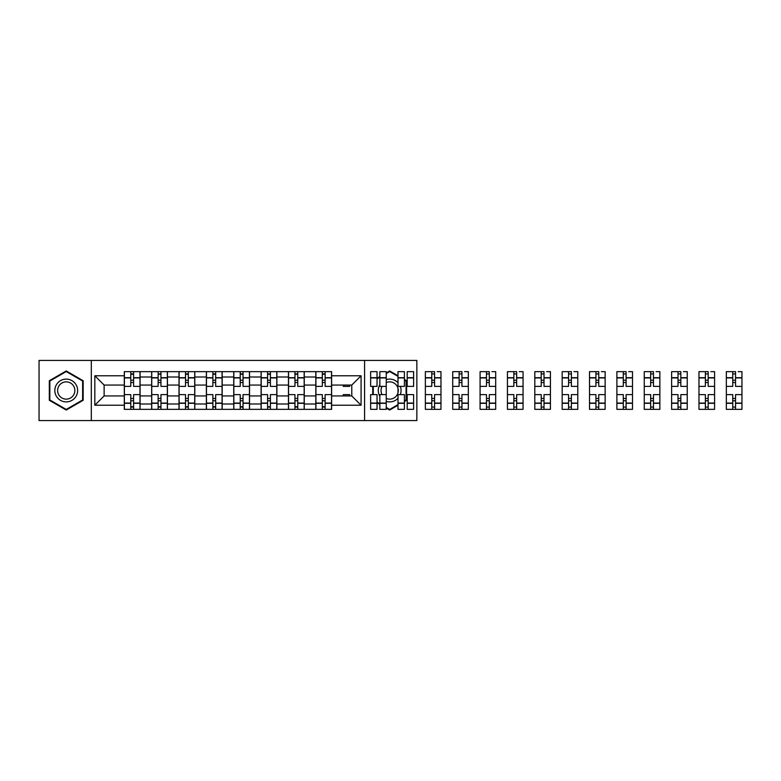 <?xml version="1.0" encoding="UTF-8"?>
<svg xmlns="http://www.w3.org/2000/svg" width="781" height="781" viewBox="0 0 781 781"><rect width="100%" height="100%" fill="white"/><g stroke="black" fill="none" stroke-linecap="round" stroke-linejoin="round"><path stroke-width="1.17" d="M364.581 420.578L416.849 420.578L416.849 360.422L39.05 360.422L39.05 420.578L364.581 420.578L364.581 360.422M151.651 409.351L151.651 376.998L140.082 376.998L140.082 409.351M140.082 376.998L140.082 371.649M151.651 376.998L151.651 371.649M167.437 371.649L167.437 409.351M179.015 409.351L179.015 371.649M194.801 371.649L194.801 409.351M206.379 409.351L206.379 371.649M222.165 371.649L222.165 409.351M233.744 409.351L233.744 371.649M249.529 371.649L249.529 409.351M261.098 409.351L261.098 371.649M276.884 371.649L276.884 409.351M288.462 409.351L288.462 371.649M304.248 371.649L304.248 409.351M315.827 409.351L315.827 371.649M315.827 395.938L304.248 395.938M288.462 395.938L276.884 395.938M261.098 395.938L249.529 395.938M233.744 395.938L222.165 395.938M206.379 395.938L194.801 395.938M179.015 395.938L167.437 395.938M151.651 395.938L140.082 395.938M315.827 385.062L304.248 385.062M288.462 385.062L276.884 385.062M261.098 385.062L249.529 385.062M233.744 385.062L222.165 385.062M206.379 385.062L194.801 385.062M179.015 385.062L167.437 385.062M151.651 385.062L140.082 385.062M104.127 395.938L124.296 395.938L124.296 385.062L104.127 385.062L104.127 395.938L94.823 405.232L94.823 375.768L124.296 375.768L124.296 385.062M331.613 385.062L331.613 395.938L351.782 395.938L351.782 385.062L331.613 385.062L331.613 371.649L124.296 371.649L124.296 375.768M331.613 375.768L361.076 375.768L361.076 405.232L331.613 405.232L331.613 395.938M124.296 395.938L124.296 409.351L331.613 409.351L331.613 405.232M124.296 405.232L94.823 405.232M91.318 420.578L91.318 360.422M83.167 380.728L66.239 370.955L49.31 380.728L49.31 400.272L66.239 410.045L83.167 400.272L83.167 380.728M404.402 401.541L406.589 400.272L406.589 380.728L404.402 379.459M397.998 375.768L389.67 370.955L386.244 372.928M386.244 408.072L389.67 410.045L397.998 405.232M377.038 402.752L379.849 404.373M372.742 386.38L372.742 394.62M379.849 376.627L377.038 378.248M133.59 406.725L130.778 406.725M130.778 374.275L133.59 374.275M160.954 406.725L158.143 406.725M158.143 374.275L160.954 374.275M188.309 406.725L185.507 406.725M185.507 374.275L188.309 374.275M215.673 406.725L212.871 406.725M212.871 374.275L215.673 374.275M243.037 406.725L240.226 406.725M240.226 374.275L243.037 374.275M270.402 406.725L267.59 406.725M267.59 374.275L270.402 374.275M297.756 406.725L294.954 406.725M294.954 374.275L297.756 374.275M325.121 406.725L322.319 406.725M322.319 374.275L325.121 374.275M94.823 375.768L104.127 385.062M351.782 395.938L361.076 405.232M351.782 385.062L361.076 375.768M139.994 409.351L139.994 386.38L133.59 386.38L133.59 371.649M130.778 371.649L130.778 386.38L124.384 386.38L124.384 371.649M139.994 386.38L139.994 371.649M124.384 409.351L124.384 394.62L130.778 394.62L130.778 409.351M133.59 409.351L133.59 394.62L139.994 394.62M130.778 382.524L133.59 382.524M124.384 394.62L124.384 386.38M133.59 398.476L130.778 398.476M133.59 407.077L130.778 407.077M130.778 400.76L133.59 400.76M133.59 380.24L130.778 380.24M130.778 373.923L133.59 373.923M56.359 396.201A11.403 11.403 0 0 0 71.94 400.37A11.403 11.403 0 0 0 76.108 384.799A11.403 11.403 0 0 0 60.537 380.63A11.403 11.403 0 0 0 56.359 396.201M58.76 394.815A8.63 8.63 0 0 0 70.554 397.978A8.63 8.63 0 0 0 73.707 386.185A8.63 8.63 0 0 0 61.924 383.022A8.63 8.63 0 0 0 58.76 394.815M66.239 371.561L82.64 381.03L82.64 399.97L66.239 409.439L49.838 399.97L49.838 381.03L66.239 371.561M379.849 384.711A11.403 11.403 0 0 0 379.791 396.201A11.403 11.403 0 0 0 379.849 396.289M386.244 401.375A11.403 11.403 0 0 0 397.998 398.281M400.292 394.62A11.403 11.403 0 0 0 400.292 386.38M386.244 398.427A8.63 8.63 0 0 0 397.138 386.185A8.63 8.63 0 0 0 386.244 382.573M386.244 373.543L389.67 371.561L397.998 376.374M404.402 380.074L406.071 381.03L406.071 399.97L404.402 400.926M397.998 404.626L389.67 409.439L386.244 407.457M379.849 403.767L377.038 402.147M373.269 394.62L373.269 386.38M377.038 378.853L379.849 377.233M397.998 382.719A11.403 11.403 0 0 0 386.244 379.625M382.085 386.38A8.63 8.63 0 0 0 382.085 394.62M167.349 409.351L167.349 386.38L160.954 386.38L160.954 371.649M158.143 371.649L158.143 386.38L151.739 386.38L151.739 371.649M167.349 386.38L167.349 371.649M151.739 409.351L151.739 394.62L158.143 394.62L158.143 409.351M160.954 409.351L160.954 394.62L167.349 394.62M158.143 382.524L160.954 382.524M151.739 394.62L151.739 386.38M160.954 398.476L158.143 398.476M160.954 407.077L158.143 407.077M158.143 400.76L160.954 400.76M160.954 380.24L158.143 380.24M158.143 373.923L160.954 373.923M194.713 409.351L194.713 386.38L188.309 386.38L188.309 371.649M185.507 371.649L185.507 386.38L179.103 386.38L179.103 371.649M194.713 386.38L194.713 371.649M179.103 409.351L179.103 394.62L185.507 394.62L185.507 409.351M188.309 409.351L188.309 394.62L194.713 394.62M185.507 382.524L188.309 382.524M179.103 394.62L179.103 386.38M188.309 398.476L185.507 398.476M188.309 407.077L185.507 407.077M185.507 400.76L188.309 400.76M188.309 380.24L185.507 380.24M185.507 373.923L188.309 373.923M222.077 409.351L222.077 386.38L215.673 386.38L215.673 371.649M212.871 371.649L212.871 386.38L206.467 386.38L206.467 371.649M222.077 386.38L222.077 371.649M206.467 409.351L206.467 394.62L212.871 394.62L212.871 409.351M215.673 409.351L215.673 394.62L222.077 394.62M212.871 382.524L215.673 382.524M206.467 394.62L206.467 386.38M215.673 398.476L212.871 398.476M215.673 407.077L212.871 407.077M212.871 400.76L215.673 400.76M215.673 380.24L212.871 380.24M212.871 373.923L215.673 373.923M249.442 409.351L249.442 386.38L243.037 386.38L243.037 371.649M240.226 371.649L240.226 386.38L233.831 386.38L233.831 371.649M249.442 386.38L249.442 371.649M233.831 409.351L233.831 394.62L240.226 394.62L240.226 409.351M243.037 409.351L243.037 394.62L249.442 394.62M240.226 382.524L243.037 382.524M233.831 394.62L233.831 386.38M243.037 398.476L240.226 398.476M243.037 407.077L240.226 407.077M240.226 400.76L243.037 400.76M243.037 380.24L240.226 380.24M240.226 373.923L243.037 373.923M276.796 409.351L276.796 386.38L270.402 386.38L270.402 371.649M267.59 371.649L267.59 386.38L261.186 386.38L261.186 371.649M276.796 386.38L276.796 371.649M261.186 409.351L261.186 394.62L267.59 394.62L267.59 409.351M270.402 409.351L270.402 394.62L276.796 394.62M267.59 382.524L270.402 382.524M261.186 394.62L261.186 386.38M270.402 398.476L267.59 398.476M270.402 407.077L267.59 407.077M267.59 400.76L270.402 400.76M270.402 380.24L267.59 380.24M267.59 373.923L270.402 373.923M304.16 409.351L304.16 386.38L297.756 386.38L297.756 371.649M294.954 371.649L294.954 386.38L288.55 386.38L288.55 371.649M304.16 386.38L304.16 371.649M288.55 409.351L288.55 394.62L294.954 394.62L294.954 409.351M297.756 409.351L297.756 394.62L304.16 394.62M294.954 382.524L297.756 382.524M288.55 394.62L288.55 386.38M297.756 398.476L294.954 398.476M297.756 407.077L294.954 407.077M294.954 400.76L297.756 400.76M297.756 380.24L294.954 380.24M294.954 373.923L297.756 373.923M331.525 409.351L331.525 386.38L325.121 386.38L325.121 371.649M322.319 371.649L322.319 386.38L315.915 386.38L315.915 371.649M331.525 386.38L331.525 371.649M315.915 409.351L315.915 394.62L322.319 394.62L322.319 409.351M325.121 409.351L325.121 394.62L331.525 394.62M322.319 382.524L325.121 382.524M315.915 394.62L315.915 386.38M325.121 398.476L322.319 398.476M325.121 407.077L322.319 407.077M322.319 400.76L325.121 400.76M325.121 380.24L322.319 380.24M322.319 373.923L325.121 373.923M349.673 385.062L349.673 386.38L343.279 386.38L343.279 385.062M343.279 395.938L343.279 394.62L349.673 394.62L349.673 395.938M386.244 403.308L379.849 403.308L379.849 409.351L386.244 409.351L386.244 386.38L379.849 386.38L379.849 371.649L386.244 371.649L386.244 377.692L379.849 377.692M377.038 386.38L370.633 386.38L370.633 371.649L377.038 371.649L377.038 386.38M377.038 394.62L377.038 409.351L370.633 409.351L370.633 394.62L377.038 394.62M386.244 386.38L386.244 377.692M379.849 403.308L379.849 394.62L386.244 394.62M413.608 377.692L413.608 386.38L407.204 386.38L407.204 371.649L413.608 371.649L413.608 377.692L407.204 377.692M404.402 386.38L397.998 386.38L397.998 371.649L404.402 371.649L404.402 386.38M404.402 394.62L404.402 409.351L397.998 409.351L397.998 394.62L404.402 394.62M413.608 403.074L413.608 409.351L407.204 409.351L407.204 394.62L413.608 394.62L413.608 403.074L407.204 403.074M406.071 382.524L406.589 382.524M397.998 392.755L397.998 388.245M406.589 398.476L406.071 398.476M404.695 400.76L405.749 400.76M405.749 380.24L404.695 380.24M431.766 409.351L425.362 409.351L425.362 394.62L431.766 394.62L431.766 409.351L440.972 409.351L440.972 386.38L434.568 386.38L434.568 371.649L425.362 371.649L425.362 386.38L431.766 386.38L431.766 377.926L425.362 377.926M437.204 371.649L440.972 371.649L440.972 377.692L434.568 377.692M431.766 371.649L431.766 377.926M434.568 409.351L434.568 394.62L440.972 394.62M440.972 386.38L440.972 377.692M431.766 382.524L434.568 382.524M425.362 394.62L425.362 386.38M434.568 398.476L431.766 398.476M434.568 407.077L431.766 407.077M431.766 400.76L434.568 400.76M434.568 380.24L431.766 380.24M431.766 373.923L434.568 373.923M459.121 409.351L452.726 409.351L452.726 394.62L459.121 394.62L459.121 409.351L468.336 409.351L468.336 386.38L461.932 386.38L461.932 371.649L452.726 371.649L452.726 386.38L459.121 386.38L459.121 377.926L452.726 377.926M464.558 371.649L468.336 371.649L468.336 377.692L461.932 377.692M459.121 371.649L459.121 377.926M461.932 409.351L461.932 394.62L468.336 394.62M468.336 386.38L468.336 377.692M459.121 382.524L461.932 382.524M452.726 394.62L452.726 386.38M461.932 398.476L459.121 398.476M461.932 407.077L459.121 407.077M459.121 400.76L461.932 400.76M461.932 380.24L459.121 380.24M459.121 373.923L461.932 373.923M486.485 409.351L480.081 409.351L480.081 394.62L486.485 394.62L486.485 409.351L495.691 409.351L495.691 386.38L489.296 386.38L489.296 371.649L480.081 371.649L480.081 386.38L486.485 386.38L486.485 377.926L480.081 377.926M491.923 371.649L495.691 371.649L495.691 377.692L489.296 377.692M486.485 371.649L486.485 377.926M489.296 409.351L489.296 394.62L495.691 394.62M495.691 386.38L495.691 377.692M486.485 382.524L489.296 382.524M480.081 394.62L480.081 386.38M489.296 398.476L486.485 398.476M489.296 407.077L486.485 407.077M486.485 400.76L489.296 400.76M489.296 380.24L486.485 380.24M486.485 373.923L489.296 373.923M513.849 409.351L507.445 409.351L507.445 394.62L513.849 394.62L513.849 409.351L523.055 409.351L523.055 386.38L516.651 386.38L516.651 371.649L507.445 371.649L507.445 386.38L513.849 386.38L513.849 377.926L507.445 377.926M519.287 371.649L523.055 371.649L523.055 377.692L516.651 377.692M513.849 371.649L513.849 377.926M516.651 409.351L516.651 394.62L523.055 394.62M523.055 386.38L523.055 377.692M513.849 382.524L516.651 382.524M507.445 394.62L507.445 386.38M516.651 398.476L513.849 398.476M516.651 407.077L513.849 407.077M513.849 400.76L516.651 400.76M516.651 380.24L513.849 380.24M513.849 373.923L516.651 373.923M541.213 409.351L534.809 409.351L534.809 394.62L541.213 394.62L541.213 409.351L550.42 409.351L550.42 386.38L544.015 386.38L544.015 371.649L534.809 371.649L534.809 386.38L541.213 386.38L541.213 377.926L534.809 377.926M546.651 371.649L550.42 371.649L550.42 377.692L544.015 377.692M541.213 371.649L541.213 377.926M544.015 409.351L544.015 394.62L550.42 394.62M550.42 386.38L550.42 377.692M541.213 382.524L544.015 382.524M534.809 394.62L534.809 386.38M544.015 398.476L541.213 398.476M544.015 407.077L541.213 407.077M541.213 400.76L544.015 400.76M544.015 380.24L541.213 380.24M541.213 373.923L544.015 373.923M568.568 409.351L562.174 409.351L562.174 394.62L568.568 394.62L568.568 409.351L577.784 409.351L577.784 386.38L571.38 386.38L571.38 371.649L562.174 371.649L562.174 386.38L568.568 386.38L568.568 377.926L562.174 377.926M574.006 371.649L577.784 371.649L577.784 377.692L571.38 377.692M568.568 371.649L568.568 377.926M571.38 409.351L571.38 394.62L577.784 394.62M577.784 386.38L577.784 377.692M568.568 382.524L571.38 382.524M562.174 394.62L562.174 386.38M571.38 398.476L568.568 398.476M571.38 407.077L568.568 407.077M568.568 400.76L571.38 400.76M571.38 380.24L568.568 380.24M568.568 373.923L571.38 373.923M595.932 409.351L589.528 409.351L589.528 394.62L595.932 394.62L595.932 409.351L605.138 409.351L605.138 386.38L598.744 386.38L598.744 371.649L589.528 371.649L589.528 386.38L595.932 386.38L595.932 377.926L589.528 377.926M601.37 371.649L605.138 371.649L605.138 377.692L598.744 377.692M595.932 371.649L595.932 377.926M598.744 409.351L598.744 394.62L605.138 394.62M605.138 386.38L605.138 377.692M595.932 382.524L598.744 382.524M589.528 394.62L589.528 386.38M598.744 398.476L595.932 398.476M598.744 407.077L595.932 407.077M595.932 400.76L598.744 400.76M598.744 380.24L595.932 380.24M595.932 373.923L598.744 373.923M623.297 409.351L616.892 409.351L616.892 394.62L623.297 394.62L623.297 409.351L632.503 409.351L632.503 386.38L626.098 386.38L626.098 371.649L616.892 371.649L616.892 386.38L623.297 386.38L623.297 377.926L616.892 377.926M628.734 371.649L632.503 371.649L632.503 377.692L626.098 377.692M623.297 371.649L623.297 377.926M626.098 409.351L626.098 394.62L632.503 394.62M632.503 386.38L632.503 377.692M623.297 382.524L626.098 382.524M616.892 394.62L616.892 386.38M626.098 398.476L623.297 398.476M626.098 407.077L623.297 407.077M623.297 400.76L626.098 400.76M626.098 380.24L623.297 380.24M623.297 373.923L626.098 373.923M650.661 409.351L644.257 409.351L644.257 394.62L650.661 394.62L650.661 409.351L659.867 409.351L659.867 386.38L653.463 386.38L653.463 371.649L644.257 371.649L644.257 386.38L650.661 386.38L650.661 377.926L644.257 377.926M656.089 371.649L659.867 371.649L659.867 377.692L653.463 377.692M650.661 371.649L650.661 377.926M653.463 409.351L653.463 394.62L659.867 394.62M659.867 386.38L659.867 377.692M650.661 382.524L653.463 382.524M644.257 394.62L644.257 386.38M653.463 398.476L650.661 398.476M653.463 407.077L650.661 407.077M650.661 400.76L653.463 400.76M653.463 380.24L650.661 380.24M650.661 373.923L653.463 373.923M678.015 409.351L671.621 409.351L671.621 394.62L678.015 394.62L678.015 409.351L687.231 409.351L687.231 386.38L680.827 386.38L680.827 371.649L671.621 371.649L671.621 386.38L678.015 386.38L678.015 377.926L671.621 377.926M683.453 371.649L687.231 371.649L687.231 377.692L680.827 377.692M678.015 371.649L678.015 377.926M680.827 409.351L680.827 394.62L687.231 394.62M687.231 386.38L687.231 377.692M678.015 382.524L680.827 382.524M671.621 394.62L671.621 386.38M680.827 398.476L678.015 398.476M680.827 407.077L678.015 407.077M678.015 400.76L680.827 400.76M680.827 380.24L678.015 380.24M678.015 373.923L680.827 373.923M705.38 409.351L698.975 409.351L698.975 394.62L705.38 394.62L705.38 409.351L714.586 409.351L714.586 386.38L708.182 386.38L708.182 371.649L698.975 371.649L698.975 386.38L705.38 386.38L705.38 377.926L698.975 377.926M710.817 371.649L714.586 371.649L714.586 377.692L708.182 377.692M705.38 371.649L705.38 377.926M708.182 409.351L708.182 394.62L714.586 394.62M714.586 386.38L714.586 377.692M705.38 382.524L708.182 382.524M698.975 394.62L698.975 386.38M708.182 398.476L705.38 398.476M708.182 407.077L705.38 407.077M705.38 400.76L708.182 400.76M708.182 380.24L705.38 380.24M705.38 373.923L708.182 373.923M732.744 409.351L726.34 409.351L726.34 394.62L732.744 394.62L732.744 409.351L741.95 409.351L741.95 386.38L735.546 386.38L735.546 371.649L726.34 371.649L726.34 386.38L732.744 386.38L732.744 377.926L726.34 377.926M738.182 371.649L741.95 371.649L741.95 377.692L735.546 377.692M732.744 371.649L732.744 377.926M735.546 409.351L735.546 394.62L741.95 394.62M741.95 386.38L741.95 377.692M732.744 382.524L735.546 382.524M726.34 394.62L726.34 386.38M735.546 398.476L732.744 398.476M735.546 407.077L732.744 407.077M732.744 400.76L735.546 400.76M735.546 380.24L732.744 380.24M732.744 373.923L735.546 373.923M288.462 376.998L276.884 376.998M261.098 376.998L249.529 376.998M233.744 376.998L222.165 376.998M206.379 376.998L194.801 376.998M179.015 376.998L167.437 376.998M315.827 376.998L304.248 376.998M288.462 404.002L276.884 404.002M261.098 404.002L249.529 404.002M233.744 404.002L222.165 404.002M206.379 404.002L194.801 404.002M179.015 404.002L167.437 404.002M151.651 404.002L140.082 404.002M315.827 404.002L304.248 404.002M139.994 377.692L133.59 377.692M130.778 377.692L124.384 377.692M130.778 377.926L124.384 377.926M130.778 403.074L124.384 403.074M130.778 403.308L124.384 403.308M139.994 403.308L133.59 403.308M139.994 377.926L133.59 377.926M139.994 403.074L133.59 403.074M167.349 377.692L160.954 377.692M158.143 377.692L151.739 377.692M158.143 377.926L151.739 377.926M158.143 403.074L151.739 403.074M158.143 403.308L151.739 403.308M167.349 403.308L160.954 403.308M167.349 377.926L160.954 377.926M167.349 403.074L160.954 403.074M194.713 377.692L188.309 377.692M185.507 377.692L179.103 377.692M185.507 377.926L179.103 377.926M185.507 403.074L179.103 403.074M185.507 403.308L179.103 403.308M194.713 403.308L188.309 403.308M194.713 377.926L188.309 377.926M194.713 403.074L188.309 403.074M222.077 377.692L215.673 377.692M212.871 377.692L206.467 377.692M212.871 377.926L206.467 377.926M212.871 403.074L206.467 403.074M212.871 403.308L206.467 403.308M222.077 403.308L215.673 403.308M222.077 377.926L215.673 377.926M222.077 403.074L215.673 403.074M249.442 377.692L243.037 377.692M240.226 377.692L233.831 377.692M240.226 377.926L233.831 377.926M240.226 403.074L233.831 403.074M240.226 403.308L233.831 403.308M249.442 403.308L243.037 403.308M249.442 377.926L243.037 377.926M249.442 403.074L243.037 403.074M276.796 377.692L270.402 377.692M267.59 377.692L261.186 377.692M267.59 377.926L261.186 377.926M267.59 403.074L261.186 403.074M267.59 403.308L261.186 403.308M276.796 403.308L270.402 403.308M276.796 377.926L270.402 377.926M276.796 403.074L270.402 403.074M304.16 377.692L297.756 377.692M294.954 377.692L288.55 377.692M294.954 377.926L288.55 377.926M294.954 403.074L288.55 403.074M294.954 403.308L288.55 403.308M304.16 403.308L297.756 403.308M304.16 377.926L297.756 377.926M304.16 403.074L297.756 403.074M331.525 377.692L325.121 377.692M322.319 377.692L315.915 377.692M322.319 377.926L315.915 377.926M322.319 403.074L315.915 403.074M322.319 403.308L315.915 403.308M331.525 403.308L325.121 403.308M331.525 377.926L325.121 377.926M331.525 403.074L325.121 403.074M377.038 377.692L370.633 377.692M377.038 377.926L370.633 377.926M377.038 403.074L370.633 403.074M377.038 403.308L370.633 403.308M386.244 377.926L379.849 377.926M386.244 403.074L379.849 403.074M404.402 377.692L397.998 377.692M404.402 377.926L397.998 377.926M404.402 403.074L397.998 403.074M404.402 403.308L397.998 403.308M413.608 403.308L407.204 403.308M413.608 377.926L407.204 377.926M431.766 377.692L425.362 377.692M431.766 403.074L425.362 403.074M431.766 403.308L425.362 403.308M440.972 403.308L434.568 403.308M440.972 377.926L434.568 377.926M440.972 403.074L434.568 403.074M459.121 377.692L452.726 377.692M459.121 403.074L452.726 403.074M459.121 403.308L452.726 403.308M468.336 403.308L461.932 403.308M468.336 377.926L461.932 377.926M468.336 403.074L461.932 403.074M486.485 377.692L480.081 377.692M486.485 403.074L480.081 403.074M486.485 403.308L480.081 403.308M495.691 403.308L489.296 403.308M495.691 377.926L489.296 377.926M495.691 403.074L489.296 403.074M513.849 377.692L507.445 377.692M513.849 403.074L507.445 403.074M513.849 403.308L507.445 403.308M523.055 403.308L516.651 403.308M523.055 377.926L516.651 377.926M523.055 403.074L516.651 403.074M541.213 377.692L534.809 377.692M541.213 403.074L534.809 403.074M541.213 403.308L534.809 403.308M550.42 403.308L544.015 403.308M550.42 377.926L544.015 377.926M550.42 403.074L544.015 403.074M568.568 377.692L562.174 377.692M568.568 403.074L562.174 403.074M568.568 403.308L562.174 403.308M577.784 403.308L571.38 403.308M577.784 377.926L571.38 377.926M577.784 403.074L571.38 403.074M595.932 377.692L589.528 377.692M595.932 403.074L589.528 403.074M595.932 403.308L589.528 403.308M605.138 403.308L598.744 403.308M605.138 377.926L598.744 377.926M605.138 403.074L598.744 403.074M623.297 377.692L616.892 377.692M623.297 403.074L616.892 403.074M623.297 403.308L616.892 403.308M632.503 403.308L626.098 403.308M632.503 377.926L626.098 377.926M632.503 403.074L626.098 403.074M650.661 377.692L644.257 377.692M650.661 403.074L644.257 403.074M650.661 403.308L644.257 403.308M659.867 403.308L653.463 403.308M659.867 377.926L653.463 377.926M659.867 403.074L653.463 403.074M678.015 377.692L671.621 377.692M678.015 403.074L671.621 403.074M678.015 403.308L671.621 403.308M687.231 403.308L680.827 403.308M687.231 377.926L680.827 377.926M687.231 403.074L680.827 403.074M705.38 377.692L698.975 377.692M705.38 403.074L698.975 403.074M705.38 403.308L698.975 403.308M714.586 403.308L708.182 403.308M714.586 377.926L708.182 377.926M714.586 403.074L708.182 403.074M732.744 377.692L726.34 377.692M732.744 403.074L726.34 403.074M732.744 403.308L726.34 403.308M741.95 403.308L735.546 403.308M741.95 377.926L735.546 377.926M741.95 403.074L735.546 403.074"/></g></svg>
